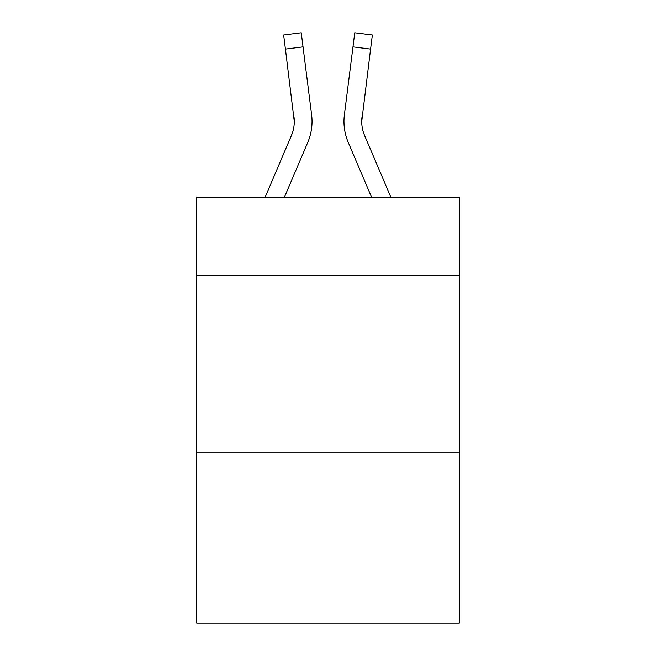 <?xml version="1.0" encoding="UTF-8"?>
<svg xmlns="http://www.w3.org/2000/svg" width="656" height="656" viewBox="0 0 656 656"><rect width="100%" height="100%" fill="white"/><g stroke="black" fill="none" stroke-linecap="round" stroke-linejoin="round"><path stroke-width="0.98" d="M459.282 275.487L459.282 197.431L196.718 197.431L196.718 275.487L459.282 275.487L459.282 623.2L196.718 623.2L196.718 275.487M459.282 452.894L196.718 452.894M284.327 197.431L307.779 142.352A53.218 53.218 0 0 0 311.616 114.833L303.031 46.879L285.426 49.102L283.646 35.022L301.252 32.8L303.031 46.879M311.346 112.701L311.616 114.833M390.951 197.431L364.539 135.398A35.481 35.481 0 0 1 361.71 121.565L370.574 49.102L352.969 46.879L354.748 32.8L372.354 35.022L370.574 49.102M371.673 197.431L348.221 142.352A53.218 53.218 0 0 1 344.384 114.833L352.969 46.879M361.751 123.238L361.989 117.055A35.481 35.481 0 0 0 364.539 135.398A35.481 35.481 0 0 1 361.71 121.565A35.481 35.481 0 0 0 364.539 135.398A35.481 35.481 0 0 1 361.71 121.565A35.481 35.481 0 0 0 364.539 135.398A35.481 35.481 0 0 1 361.71 121.565A35.481 35.481 0 0 0 364.539 135.398A35.481 35.481 0 0 1 361.71 121.565A35.481 35.481 0 0 0 364.539 135.398A35.481 35.481 0 0 1 361.71 121.565A35.481 35.481 0 0 0 364.539 135.398A35.481 35.481 0 0 1 361.71 121.565M265.049 197.431L291.461 135.398A35.481 35.481 0 0 0 294.29 121.573L285.426 49.102M291.461 135.398A35.481 35.481 0 0 0 294.011 117.055L294.29 121.565M312.035 121.475L311.969 124.099L312.035 121.475M344.031 124.099L343.965 121.475M344.384 114.833L344.654 112.701"/></g></svg>
